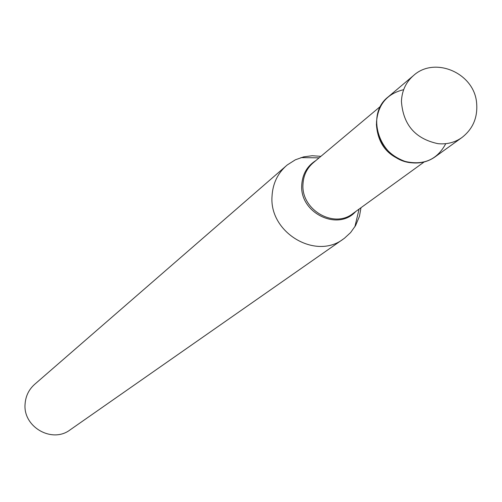 <?xml version="1.0" encoding="UTF-8"?>
<svg xmlns="http://www.w3.org/2000/svg" width="502" height="502" viewBox="0 0 502 502"><rect width="100%" height="100%" fill="white"/><g stroke="black" fill="none" stroke-linecap="round" stroke-linejoin="round"><path stroke-width="0.75" d="M461.865 137.579L435.102 156.862C428.269 161.669 420.513 163.646 411.835 162.811C380.46 160.872 364.201 115.04 388.272 96.823L413.491 75.564C405.923 82.177 401.907 90.787 401.437 101.385C403.112 124.709 415.273 138.803 437.913 143.66C446.849 144.545 454.831 142.518 461.865 137.579C473.053 128.895 477.96 117.204 476.574 102.508C473.882 72.734 434.494 56.136 413.491 75.564M445.77 143.685C437.192 159.711 423.663 165.629 405.183 161.449C388.052 155.124 378.508 142.882 376.538 124.728L376.513 121.892C378.094 104.378 387.142 93.648 403.652 89.689M360.982 207.715L359.451 216.287L355.604 225.542L350.597 232.583L344.416 238.268L70.117 429.863C52.07 443.743 22.722 426.851 25.1 403.84C25.696 396.015 28.871 389.521 34.625 384.356L287.238 164.963L295.333 159.818L303.685 156.856L312.219 155.733L320.903 156.335M343.437 238.965C315.752 260.406 269.047 232.627 272.034 196.219C272.718 183.845 277.48 173.679 286.322 165.742M424.159 161.964L352.837 213.614C333.767 228.899 300.955 209.66 302.976 184.247C303.44 175.474 306.847 168.327 313.198 162.799L380.66 106.192M355.711 211.53C337.846 231.686 299.449 212.854 301.752 184.899C302.442 174.144 307.161 166.018 315.915 160.521M407.749 162.127C388.102 157.076 377.655 144.375 376.393 124.025M359.087 209.089L354.883 226.772M319.109 157.841L300.936 157.615"/></g></svg>
